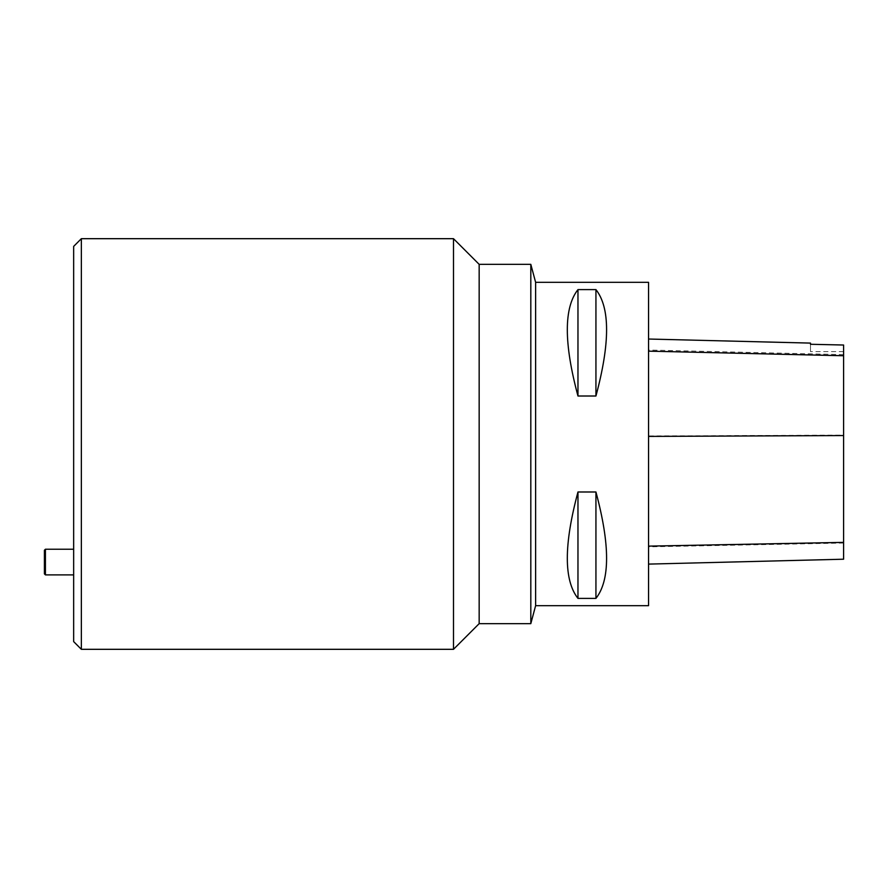 <?xml version="1.0" encoding="UTF-8"?>
<svg xmlns="http://www.w3.org/2000/svg" width="888" height="888" viewBox="0 0 888 888"><rect width="100%" height="100%" fill="white"/><g stroke="black" fill="none" stroke-linecap="round" stroke-linejoin="round"><path stroke-width="0.67" stroke-dasharray="4.44 3.33" d="M530.813 623.654L530.813 264.347M479.165 264.347L479.165 623.654M73.66 562.06L73.66 549.228L73.66 562.06M73.66 246.387L73.66 641.613M648.551 282.317L648.551 605.683M535.619 605.683L535.619 282.317M577.966 598.401L595.937 598.401C610.134 580.319 610.134 544.844 595.937 491.985L577.966 491.985C563.769 544.844 563.769 580.319 577.966 598.401L577.966 491.985M577.966 396.015L595.937 396.015C610.134 343.156 610.134 307.681 595.937 289.599L577.966 289.599C563.769 307.681 563.769 343.156 577.966 396.015L577.966 289.599M648.551 435.986L648.551 564.102L648.551 339.027L648.551 435.986L843.6 435.12L843.6 559.207M810.489 344.144L810.489 343.101M843.6 344.888L843.6 435.12M843.6 345.021L843.6 351.604L843.6 345.021M810.489 344.278L810.489 351.604L810.489 344.278M595.937 396.015L595.937 289.599M595.937 598.401L595.937 491.985M453.491 238.683L453.491 649.317M81.352 238.683L81.352 649.317M73.66 574.891L45.421 574.891L45.421 549.228L45.421 574.891L45.421 549.228L73.66 549.228M45.421 549.228L44.4 550.249L44.4 573.859L44.4 550.249L44.4 573.859L45.421 574.891M843.6 543.045L648.551 546.841M843.6 354.645L648.551 350.027M843.6 351.604L810.489 351.604"/><path stroke-width="1.33" d="M535.619 282.317L535.619 605.683L648.551 605.683L648.551 282.317L535.619 282.317L530.813 264.347L530.813 623.654L479.165 623.654L479.165 264.347L453.491 238.683L81.352 238.683L81.352 649.317L453.491 649.317L453.491 238.683M530.813 264.347L479.165 264.347M81.352 649.317L73.66 641.613L73.66 246.387L81.352 238.683M577.966 289.599L595.937 289.599C610.134 307.681 610.134 343.156 595.937 396.015L577.966 396.015C563.769 343.156 563.769 307.681 577.966 289.599L577.966 396.015M577.966 491.985L595.937 491.985C610.134 544.844 610.134 580.319 595.937 598.401L577.966 598.401C563.769 580.319 563.769 544.844 577.966 491.985L577.966 598.401M648.551 564.102L843.6 559.207L843.6 345.021L810.489 344.278L810.489 343.101L648.551 339.027M843.6 345.021L810.489 344.278M595.937 491.985L595.937 598.401M595.937 289.599L595.937 396.015M73.66 549.228L45.421 549.228L45.421 574.891L73.66 574.891M45.421 574.891L44.4 573.859L44.4 550.249L45.421 549.228M843.6 542.379L648.551 546.131M843.6 435.564L648.551 436.408M843.6 355.744L648.551 351.16M479.165 623.654L453.491 649.317M535.619 605.683L530.813 623.654"/></g></svg>
